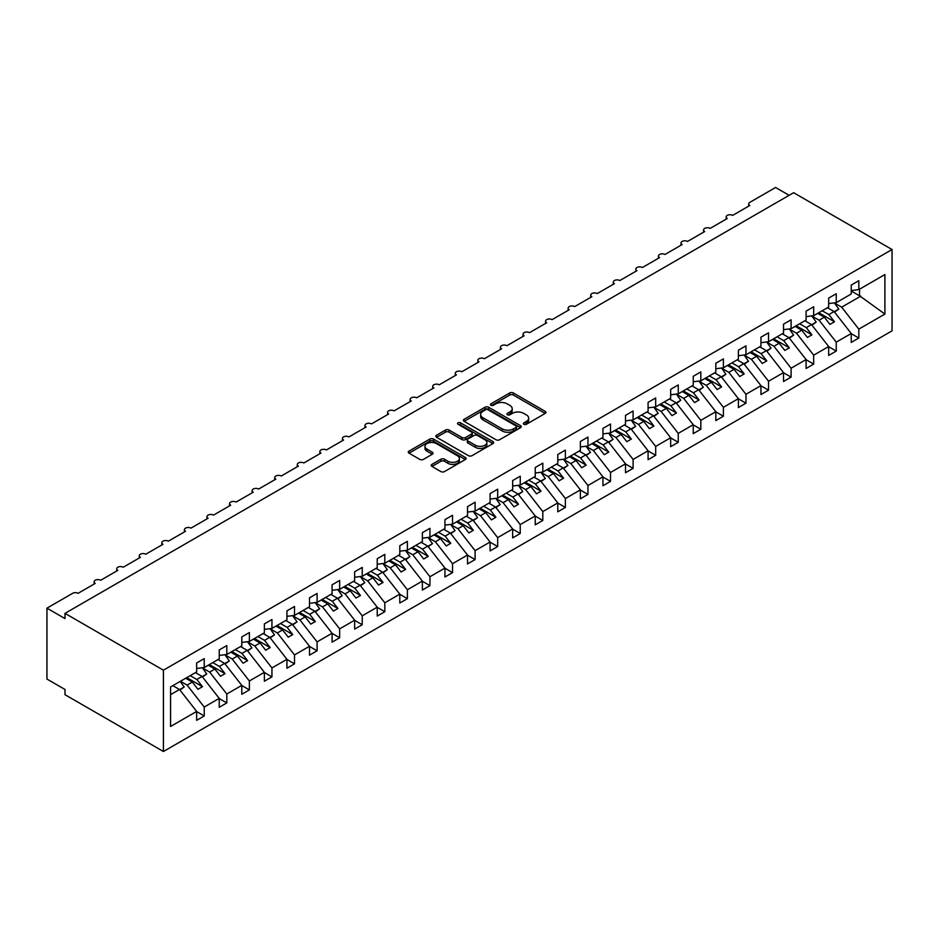 <?xml version="1.0" encoding="UTF-8"?>
<svg xmlns="http://www.w3.org/2000/svg" width="939" height="939" viewBox="0 0 939 939"><rect width="100%" height="100%" fill="white"/><g stroke="black" fill="none" stroke-linecap="round" stroke-linejoin="round"><path stroke-width="1.41" d="M523.903 424.287A1.749 1.009 0 0 0 526.392 424.287L545.219 413.406A2.512 1.444 0 0 0 545.958 412.385A2.512 1.444 0 0 0 545.219 411.364L513.316 392.948A2.512 1.444 0 0 0 509.771 392.948L490.933 403.817A1.749 1.009 0 0 0 490.428 404.533A1.749 1.009 0 0 0 490.933 405.249A1.749 1.009 0 0 0 493.421 405.249L495.851 403.84A8.017 4.636 0 0 1 507.201 403.84L509.854 405.378A8.017 4.636 0 0 1 512.201 408.653A8.017 4.636 0 0 1 509.854 411.928L507.424 413.336A1.749 1.009 0 0 0 506.907 414.052A1.749 1.009 0 0 0 507.424 414.768A1.749 1.009 0 0 0 509.9 414.768L512.342 413.36A8.017 4.636 0 0 1 523.68 413.36L526.345 414.897A8.017 4.636 0 0 1 528.692 418.172A8.017 4.636 0 0 1 526.345 421.447L523.903 422.855A1.749 1.009 0 0 0 523.387 423.571A1.749 1.009 0 0 0 523.903 424.287L523.903 422.855M431.952 464.371A2.512 1.444 0 0 0 431.224 465.392A2.512 1.444 0 0 0 431.952 466.413L440.907 471.589A2.512 1.444 0 0 0 444.452 471.589L465.368 459.511A2.512 1.444 0 0 0 466.108 458.49A2.512 1.444 0 0 0 465.368 457.469L433.466 439.041A2.512 1.444 0 0 0 429.921 439.041L409.005 451.119A2.512 1.444 0 0 0 408.265 452.14A2.512 1.444 0 0 0 409.005 453.161L419.815 459.406A2.512 1.444 0 0 0 423.36 459.406L432.316 454.241A2.512 1.444 0 0 0 433.043 453.22A2.512 1.444 0 0 0 432.316 452.199L426.952 449.1A6.702 3.873 0 0 1 424.991 446.365A6.702 3.873 0 0 1 429.123 442.785A6.702 3.873 0 0 1 436.435 443.619L457.434 455.755A6.702 3.873 0 0 1 459.406 458.49A6.702 3.873 0 0 1 455.262 462.07A6.702 3.873 0 0 1 447.95 461.225L444.452 459.206A2.512 1.444 0 0 0 440.907 459.206L431.952 464.371L431.952 466.413M892.05 249.516L163.421 670.188L163.421 751.505L892.05 330.845L892.05 249.516L793.631 192.706L65.002 613.367L65.002 618.59L46.95 608.155L72.679 593.307A3.826 2.207 0 0 1 78.101 593.307L95.25 583.401A3.826 2.207 0 0 1 94.135 581.84A3.826 2.207 0 0 1 96.494 579.786A3.826 2.207 0 0 1 100.673 580.267L117.821 570.372A3.826 2.207 0 0 1 116.706 568.799A3.826 2.207 0 0 1 119.065 566.757A3.826 2.207 0 0 1 123.244 567.238L140.404 557.332A3.826 2.207 0 0 1 139.277 555.771A3.826 2.207 0 0 1 141.636 553.728A3.826 2.207 0 0 1 145.815 554.21L162.975 544.303A3.826 2.207 0 0 1 161.848 542.742A3.826 2.207 0 0 1 164.208 540.7A3.826 2.207 0 0 1 168.386 541.169L185.546 531.274A3.826 2.207 0 0 1 184.42 529.702A3.826 2.207 0 0 1 186.791 527.659A3.826 2.207 0 0 1 190.957 528.141L208.118 518.234A3.826 2.207 0 0 1 206.991 516.673A3.826 2.207 0 0 1 209.362 514.631A3.826 2.207 0 0 1 213.529 515.112L230.689 505.205A3.826 2.207 0 0 1 229.562 503.644A3.826 2.207 0 0 1 231.933 501.602A3.826 2.207 0 0 1 236.1 502.083L253.26 492.177A3.826 2.207 0 0 1 252.133 490.616A3.826 2.207 0 0 1 254.504 488.573A3.826 2.207 0 0 1 258.671 489.043L275.831 479.148A3.826 2.207 0 0 1 274.704 477.575A3.826 2.207 0 0 1 277.075 475.533A3.826 2.207 0 0 1 281.254 476.014L298.402 466.108A3.826 2.207 0 0 1 297.276 464.547A3.826 2.207 0 0 1 299.647 462.504A3.826 2.207 0 0 1 303.825 462.986L320.974 453.079A3.826 2.207 0 0 1 319.859 451.518A3.826 2.207 0 0 1 322.218 449.476A3.826 2.207 0 0 1 326.396 449.957L343.545 440.051A3.826 2.207 0 0 1 342.43 438.478A3.826 2.207 0 0 1 344.789 436.435A3.826 2.207 0 0 1 348.968 436.917L366.116 427.01A3.826 2.207 0 0 1 365.001 425.449A3.826 2.207 0 0 1 367.36 423.407A3.826 2.207 0 0 1 371.539 423.888L388.687 413.982A3.826 2.207 0 0 1 387.572 412.421A3.826 2.207 0 0 1 389.931 410.378A3.826 2.207 0 0 1 394.11 410.859L411.259 400.953A3.826 2.207 0 0 1 410.143 399.392A3.826 2.207 0 0 1 412.503 397.35A3.826 2.207 0 0 1 416.681 397.819L433.841 387.924A3.826 2.207 0 0 1 432.715 386.352A3.826 2.207 0 0 1 435.074 384.309A3.826 2.207 0 0 1 439.252 384.79L456.413 374.884A3.826 2.207 0 0 1 455.286 373.323A3.826 2.207 0 0 1 457.645 371.281A3.826 2.207 0 0 1 461.824 371.762L478.984 361.855A3.826 2.207 0 0 1 477.857 360.294A3.826 2.207 0 0 1 480.228 358.252A3.826 2.207 0 0 1 484.395 358.733L501.555 348.827A3.826 2.207 0 0 1 500.428 347.266A3.826 2.207 0 0 1 502.799 345.212A3.826 2.207 0 0 1 506.966 345.693L524.126 335.786A3.826 2.207 0 0 1 523 334.225A3.826 2.207 0 0 1 525.371 332.183A3.826 2.207 0 0 1 529.537 332.664L546.698 322.758A3.826 2.207 0 0 1 545.571 321.197A3.826 2.207 0 0 1 547.942 319.154A3.826 2.207 0 0 1 552.109 319.636L569.269 309.729A3.826 2.207 0 0 1 568.142 308.168A3.826 2.207 0 0 1 570.513 306.126A3.826 2.207 0 0 1 574.691 306.595L591.84 296.701A3.826 2.207 0 0 1 590.713 295.128A3.826 2.207 0 0 1 593.084 293.085A3.826 2.207 0 0 1 597.263 293.567L614.411 283.66A3.826 2.207 0 0 1 613.296 282.099A3.826 2.207 0 0 1 615.655 280.057A3.826 2.207 0 0 1 619.834 280.538L636.982 270.632A3.826 2.207 0 0 1 635.867 269.07A3.826 2.207 0 0 1 638.227 267.028A3.826 2.207 0 0 1 642.405 267.509L659.554 257.603A3.826 2.207 0 0 1 658.439 256.042A3.826 2.207 0 0 1 660.798 254A3.826 2.207 0 0 1 664.976 254.469L682.125 244.574A3.826 2.207 0 0 1 681.01 243.001A3.826 2.207 0 0 1 683.369 240.959A3.826 2.207 0 0 1 687.548 241.44L704.696 231.534A3.826 2.207 0 0 1 703.581 229.973A3.826 2.207 0 0 1 705.94 227.931A3.826 2.207 0 0 1 710.119 228.412L727.279 218.505A3.826 2.207 0 0 1 726.152 216.944A3.826 2.207 0 0 1 728.511 214.902A3.826 2.207 0 0 1 732.69 215.383L749.85 205.477A3.826 2.207 180 0 1 748.723 203.904A3.826 2.207 180 0 1 749.85 202.343L775.579 187.495L789.124 195.312M163.421 670.188L65.002 613.367M496.027 439.757A2.512 1.444 0 0 0 499.571 439.757L520.488 427.691A2.512 1.444 0 0 0 521.227 426.658A2.512 1.444 0 0 0 520.488 425.637L488.585 407.221A2.512 1.444 0 0 0 485.04 407.221L464.124 419.299A2.512 1.444 0 0 0 463.397 420.32A2.512 1.444 0 0 0 464.124 421.341L496.027 439.757M458.713 424.663A1.749 1.009 0 0 1 460.497 424.909L492.893 443.619L472.012 455.673A2.512 1.444 0 0 1 468.467 455.673L436.565 437.257L445.52 432.128L445.52 430.039L436.565 435.203A2.512 1.444 0 0 0 435.837 436.236A2.512 1.444 0 0 0 436.565 437.257L436.565 435.203M445.52 432.128A2.512 1.444 0 0 1 449.065 432.128L449.065 430.039A2.512 1.444 0 0 0 445.52 430.039M449.065 430.039L462 437.515A2.512 1.444 0 0 0 465.544 437.515L471.484 434.076A2.512 1.444 0 0 0 472.223 433.055A2.512 1.444 0 0 0 471.484 432.034L458.009 424.252A1.749 1.009 0 0 1 457.504 423.536A1.749 1.009 0 0 1 458.584 422.609A1.749 1.009 0 0 1 460.497 422.82L492.928 441.553A2.512 1.444 0 0 1 493.668 442.574A2.512 1.444 0 0 1 492.928 443.595L492.928 441.553M170.569 694.625L179.49 689.484L196.65 711.422L170.569 726.481L170.569 686.961L196.65 671.913L196.65 662.993L204.233 658.615L204.233 667.535L196.65 668.474M204.233 667.535L219.221 658.885L219.221 649.964L226.804 645.586L226.804 654.495L219.221 655.445M226.804 654.495L241.793 645.844L241.793 636.935L249.375 632.557L249.375 641.466L241.793 642.417M249.375 641.466L264.364 632.816L264.364 623.907L271.946 619.517L271.946 628.437L264.364 629.376M271.946 628.437L286.935 619.787L286.935 610.866L294.517 606.488L294.517 615.409L286.935 616.348M294.517 615.409L309.506 606.747L309.506 597.838L317.089 593.46L317.089 602.369L309.506 603.319M317.089 602.369L332.077 593.718L332.077 584.809L339.66 580.431L339.66 589.34L332.077 590.291M339.66 589.34L354.649 580.689L354.649 571.769L362.243 567.391L362.243 576.311L354.649 577.25M362.243 576.311L377.22 567.661L377.22 558.74L384.814 554.362L384.814 563.283L377.22 564.222M384.814 563.283L399.803 554.62L399.803 545.712L407.385 541.334L407.385 550.242L399.803 551.193M407.385 550.242L422.374 541.592L422.374 532.683L429.956 528.305L429.956 537.214L422.374 538.153M429.956 537.214L444.945 528.563L444.945 519.643L452.528 515.265L452.528 524.185L444.945 525.124M452.528 524.185L467.516 515.523L467.516 506.614L475.099 502.236L475.099 511.145L467.516 512.095M475.099 511.145L490.088 502.494L490.088 493.585L497.67 489.207L497.67 498.116L490.088 499.067M497.67 498.116L512.659 489.465L512.659 480.545L520.241 476.167L520.241 485.087L512.659 486.026M520.241 485.087L535.23 476.437L535.23 467.516L542.812 463.138L542.812 472.059L535.23 472.998M542.812 472.059L557.801 463.397L557.801 454.488L565.384 450.11L565.384 459.018L557.801 459.969M565.384 459.018L580.372 450.368L580.372 441.459L587.955 437.081L587.955 445.99L580.372 446.941M587.955 445.99L602.944 437.339L602.944 428.419L610.526 424.041L610.526 432.961L602.944 433.9M610.526 432.961L625.515 424.311L625.515 415.39L633.097 411.012L633.097 419.921L625.515 420.872M633.097 419.921L648.086 411.27L648.086 402.362L655.68 397.983L655.68 406.892L648.086 407.843M655.68 406.892L670.657 398.242L670.657 389.333L678.251 384.943L678.251 393.864L670.657 394.803M678.251 393.864L693.24 385.213L693.24 376.293L700.823 371.914L700.823 380.835L693.24 381.774M700.823 380.835L715.811 372.173L715.811 363.264L723.394 358.886L723.394 367.795L715.811 368.745M723.394 367.795L738.383 359.144L738.383 350.235L745.965 345.857L745.965 354.766L738.383 355.717M745.965 354.766L760.954 346.115L760.954 337.195L768.536 332.817L768.536 341.737L760.954 342.676M768.536 341.737L783.525 333.087L783.525 324.166L791.108 319.788L791.108 328.709L783.525 329.648M791.108 328.709L806.096 320.046L806.096 311.138L813.679 306.76L813.679 315.668L806.096 316.619M813.679 315.668L828.668 307.018L828.668 298.109L836.25 293.731L836.25 302.64L828.668 303.579M196.65 711.586L204.233 715.964L204.233 707.044L219.221 698.393L202.061 676.444L195.429 672.617M180.441 681.268L187.072 685.094L204.233 707.044M219.221 698.546L226.804 702.924L226.804 694.015L241.793 685.364L224.632 663.415L218.001 659.589M202.46 667.922L209.655 672.066L226.804 694.015M241.793 685.517L249.375 689.895L249.375 680.986L264.364 672.324L247.215 650.387L240.572 646.548M225.031 654.882L232.226 659.037L249.375 680.986M264.364 672.488L271.946 676.866L271.946 667.946L286.935 659.295L269.786 637.346L263.143 633.52M247.603 641.853L254.798 646.009L271.946 667.946M286.935 659.448L294.517 663.838L294.517 654.917L309.506 646.267L292.358 624.318L285.714 620.491M270.174 628.825L277.369 632.968L294.517 654.917M309.506 646.419L317.089 650.797L317.089 641.889L332.077 633.238L314.929 611.289L308.285 607.451M292.757 615.796L299.94 619.94L317.089 641.889M332.077 633.391L339.66 637.769L339.66 628.86L354.649 620.198L337.5 598.26L330.857 594.422M315.328 602.756L322.511 606.911L339.66 628.86M354.649 620.362L362.243 624.74L362.243 615.82L377.22 607.169L360.071 585.22L353.44 581.394M337.899 589.727L345.083 593.882L362.243 615.82M377.22 607.322L384.814 611.7L384.814 602.791L399.803 594.141L382.643 572.191L376.011 568.365M360.47 576.699L367.654 580.842L384.814 602.791M399.803 594.293L407.385 598.671L407.385 589.762L422.374 581.1L405.214 559.163L398.582 555.325M383.042 563.658L390.225 567.813L407.385 589.762M422.374 581.264L429.956 585.643L429.956 576.722L444.945 568.072L427.785 546.122L421.153 542.296M405.613 550.63L412.796 554.785L429.956 576.722M444.945 568.236L452.528 572.614L452.528 563.693L467.516 555.043L450.356 533.094L443.724 529.267M428.184 537.601L435.367 541.744L452.528 563.693M467.516 555.195L475.099 559.574L475.099 550.665L490.088 542.014L472.927 520.065L466.296 516.227M450.755 524.572L457.939 528.716L475.099 550.665M490.088 542.167L497.67 546.545L497.67 537.636L512.659 528.974L495.499 507.037L488.867 503.198M473.326 511.532L480.51 515.687L497.67 537.636M512.659 529.138L520.241 533.516L520.241 524.596L535.23 515.945L518.07 493.996L511.438 490.17M495.898 498.503L503.093 502.658L520.241 524.596M535.23 516.098L542.812 520.476L542.812 511.567L557.801 502.917L540.653 480.968L534.009 477.141M518.469 485.475L525.664 489.618L542.812 511.567M557.801 503.069L565.384 507.447L565.384 498.539L580.372 489.876L563.224 467.939L556.581 464.101M541.04 472.434L548.235 476.589L565.384 498.539M580.372 490.041L587.955 494.419L587.955 485.498L602.944 476.848L585.795 454.899L579.152 451.072M563.611 459.406L570.806 463.561L587.955 485.498M602.944 477.012L610.526 481.39L610.526 472.47L625.515 463.819L608.366 441.87L601.723 438.043M586.194 446.377L593.378 450.52L610.526 472.47M625.515 463.972L633.097 468.35L633.097 459.441L648.086 450.79L630.938 428.841L624.294 425.003M608.765 433.349L615.949 437.492L633.097 459.441M648.086 450.943L655.68 455.321L655.68 446.412L670.657 437.75L653.509 415.813L646.877 411.975M631.337 420.308L638.52 424.463L655.68 446.412M670.657 437.914L678.251 442.292L678.251 433.372L693.24 424.721L676.08 402.772L669.448 398.946M653.908 407.28L661.091 411.435L678.251 433.372M693.24 424.874L700.823 429.252L700.823 420.343L715.811 411.693L698.651 389.744L692.02 385.917M676.479 394.251L683.662 398.394L700.823 420.343M715.811 411.845L723.394 416.223L723.394 407.315L738.383 398.664L721.222 376.715L714.591 372.877M699.05 381.222L706.234 385.366L723.394 407.315M738.383 398.817L745.965 403.195L745.965 394.274L760.954 385.624L743.794 363.686L737.162 359.848M721.621 368.182L728.805 372.337L745.965 394.274M760.954 385.788L768.536 390.166L768.536 381.246L783.525 372.595L766.365 350.646L759.733 346.82M744.193 355.153L751.376 359.297L768.536 381.246M783.525 372.748L791.108 377.126L791.108 368.217L806.096 359.567L788.936 337.617L782.304 333.791M766.764 342.125L773.947 346.268L791.108 368.217M806.096 359.719L813.679 364.097L813.679 355.188L828.668 346.526L811.507 324.589L804.876 320.751M789.335 329.084L796.53 333.239L813.679 355.188M828.668 346.691L836.25 351.069L836.25 342.148L851.239 333.498L851.239 342.418L858.821 338.04L858.821 329.12L884.902 314.06L859.549 295.808L859.549 289.189M811.906 316.056L819.101 320.211L836.25 342.148M836.25 302.64L851.239 293.989L851.239 285.069L858.821 280.691L858.821 289.611L851.239 290.55M851.239 333.65L858.821 338.04M834.478 303.027L841.673 307.17L858.821 329.12M46.95 608.155L46.95 679.05L65.002 689.484L65.002 694.696L163.421 751.505M179.49 689.484L172.858 685.646M204.233 715.964L196.65 720.342L196.65 711.422M226.804 702.924L219.221 707.302L219.221 698.393M249.375 689.895L241.793 694.273L241.793 685.364M271.946 676.866L264.364 681.245L264.364 672.324M294.517 663.838L286.935 668.216L286.935 659.295M317.089 650.797L309.506 655.176L309.506 646.267M339.66 637.769L332.077 642.147L332.077 633.238M362.243 624.74L354.649 629.118L354.649 620.198M384.814 611.7L377.22 616.078L377.22 607.169M407.385 598.671L399.803 603.049L399.803 594.141M429.956 585.643L422.374 590.021L422.374 581.1M452.528 572.614L444.945 576.992L444.945 568.072M475.099 559.574L467.516 563.952L467.516 555.043M497.67 546.545L490.088 550.923L490.088 542.014M520.241 533.516L512.659 537.894L512.659 528.974M542.812 520.476L535.23 524.854L535.23 515.945M565.384 507.447L557.801 511.825L557.801 502.917M587.955 494.419L580.372 498.797L580.372 489.876M610.526 481.39L602.944 485.768L602.944 476.848M633.097 468.35L625.515 472.728L625.515 463.819M655.68 455.321L648.086 459.699L648.086 450.79M678.251 442.292L670.657 446.671L670.657 437.75M700.823 429.252L693.24 433.642L693.24 424.721M723.394 416.223L715.811 420.602L715.811 411.693M745.965 403.195L738.383 407.573L738.383 398.664M768.536 390.166L760.954 394.544L760.954 385.624M791.108 377.126L783.525 381.504L783.525 372.595M813.679 364.097L806.096 368.475L806.096 359.567M836.25 351.069L828.668 355.447L828.668 346.526M858.821 289.611L884.902 274.552L884.902 314.06M187.072 685.094L192.319 682.078L197.953 689.296L202.472 686.691L196.826 679.472L202.061 676.444M185.676 678.24L192.319 682.078M190.194 675.634L196.826 679.472M209.655 672.066L214.89 669.049L220.536 676.268L225.043 673.662L219.397 666.444L224.632 663.415M208.247 665.211L214.89 669.049M212.766 662.605L219.397 666.444M232.226 659.037L237.461 656.009L243.107 663.227L247.614 660.622L241.969 653.403L247.215 650.387M230.818 652.182L237.461 656.009M235.337 649.577L241.969 653.403M254.798 646.009L260.033 642.98L265.678 650.199L270.186 647.593L264.54 640.375L269.786 637.346M253.389 639.154L260.033 642.98M257.908 636.548L264.54 640.375M277.369 632.968L282.604 629.952L288.25 637.17L292.757 634.564L287.123 627.346L292.358 624.318M275.972 626.113L282.604 629.952M280.479 623.508L287.123 627.346M299.94 619.94L305.175 616.911L310.821 624.142L315.328 621.536L309.694 614.306L314.929 611.289M298.543 613.085L305.175 616.911M303.051 610.479L309.694 614.306M322.511 606.911L327.746 603.883L333.392 611.101L337.911 608.495L332.265 601.277L337.5 598.26M321.115 600.056L327.746 603.883M325.622 597.45L332.265 601.277M345.083 593.882L350.317 590.854L355.963 598.073L360.482 595.467L354.836 588.248L360.071 585.22M343.686 587.016L350.317 590.854M348.193 584.41L354.836 588.248M367.654 580.842L372.889 577.825L378.534 585.044L383.053 582.438L377.408 575.22L382.643 572.191M366.257 573.987L372.889 577.825M370.764 571.382L377.408 575.22M390.225 567.813L395.46 564.785L401.106 572.015L405.625 569.398L399.979 562.179L405.214 559.163M388.828 560.959L395.46 564.785M393.347 558.353L399.979 562.179M412.796 554.785L418.031 551.756L423.677 558.975L428.196 556.369L422.55 549.151L427.785 546.122M411.399 547.93L418.031 551.756M415.918 545.324L422.55 549.151M435.367 541.744L440.602 538.728L446.248 545.946L450.767 543.341L445.121 536.122L450.356 533.094M433.971 534.89L440.602 538.728M438.49 532.284L445.121 536.122M457.939 528.716L463.185 525.699L468.819 532.918L473.338 530.312L467.692 523.082L472.927 520.065M456.542 521.861L463.185 525.699M461.061 519.255L467.692 523.082M480.51 515.687L485.756 512.659L491.39 519.877L495.909 517.272L490.264 510.053L495.499 507.037M479.113 508.832L485.756 512.659M483.632 506.227L490.264 510.053M503.093 502.658L508.328 499.63L513.973 506.849L518.481 504.243L512.835 497.024L518.07 493.996M501.684 495.804L508.328 499.63M506.203 493.186L512.835 497.024M525.664 489.618L530.899 486.602L536.545 493.82L541.052 491.214L535.406 483.996L540.653 480.968M524.255 482.763L530.899 486.602M528.774 480.158L535.406 483.996M548.235 476.589L553.47 473.561L559.116 480.791L563.623 478.186L557.977 470.955L563.224 467.939M546.827 469.735L553.47 473.561M551.346 467.129L557.977 470.955M570.806 463.561L576.041 460.533L581.687 467.751L586.194 465.145L580.56 457.927L585.795 454.899M569.41 456.706L576.041 460.533M573.917 454.1L580.56 457.927M593.378 450.52L598.613 447.504L604.258 454.722L608.765 452.117L603.131 444.898L608.366 441.87M591.981 443.666L598.613 447.504M596.488 441.06L603.131 444.898M615.949 437.492L621.184 434.475L626.829 441.694L631.348 439.088L625.703 431.87L630.938 428.841M614.552 430.637L621.184 434.475M619.059 428.031L625.703 431.87M638.52 424.463L643.755 421.435L649.401 428.654L653.92 426.048L648.274 418.829L653.509 415.813M637.123 417.609L643.755 421.435M641.63 415.003L648.274 418.829M661.091 411.435L666.326 408.406L671.972 415.625L676.491 413.019L670.845 405.801L676.08 402.772M659.694 404.58L666.326 408.406M664.202 401.974L670.845 405.801M683.662 398.394L688.897 395.378L694.543 402.596L699.062 399.991L693.416 392.772L698.651 389.744M682.266 391.54L688.897 395.378M686.785 388.934L693.416 392.772M706.234 385.366L711.469 382.337L717.114 389.568L721.633 386.962L715.988 379.732L721.222 376.715M704.837 378.511L711.469 382.337M709.356 375.905L715.988 379.732M728.805 372.337L734.04 369.309L739.686 376.527L744.204 373.922L738.559 366.703L743.794 363.686M727.408 365.482L734.04 369.309M731.927 362.877L738.559 366.703M751.376 359.297L756.623 356.28L762.257 363.499L766.776 360.893L761.13 353.674L766.365 350.646M749.979 352.442L756.623 356.28M754.498 349.836L761.13 353.674M773.947 346.268L779.194 343.251L784.828 350.47L789.347 347.864L783.701 340.646L788.936 337.617M772.551 339.413L779.194 343.251M777.069 336.808L783.701 340.646M796.53 333.239L801.765 330.211L807.411 337.43L811.918 334.824L806.272 327.605L811.507 324.589M795.122 326.385L801.765 330.211M799.641 323.779L806.272 327.605M819.101 320.211L824.336 317.182L829.982 324.401L834.489 321.795L828.844 314.577L834.09 311.548L827.447 307.722M817.693 313.356L824.336 317.182M822.212 310.75L828.844 314.577M834.09 311.548L851.239 333.498M841.673 307.17L860.817 296.125M851.239 291.02L859.549 295.808M818.785 312.722L834.489 321.795M796.213 325.763L811.918 334.824M773.642 338.791L789.347 347.864M751.059 351.82L766.776 360.893M728.488 364.848L744.204 373.922M705.917 377.889L721.633 386.962M683.346 390.917L699.062 399.991M660.774 403.946L676.491 413.019M638.203 416.986L653.92 426.048M615.632 430.015L631.348 439.088M593.061 443.044L608.765 452.117M570.489 456.072L586.194 465.145M547.918 469.113L563.623 478.186M525.347 482.141L541.052 491.214M502.776 495.17L518.481 504.243M480.205 508.21L495.909 517.272M457.622 521.239L473.338 530.312M435.05 534.268L450.767 543.341M412.479 547.296L428.196 556.369M389.908 560.337L405.625 569.398M367.337 573.365L383.053 582.438M344.766 586.394L360.482 595.467M322.194 599.422L337.911 608.495M299.623 612.463L315.328 621.536M277.052 625.491L292.757 634.564M254.481 638.52L270.186 647.593M231.91 651.56L247.614 660.622M209.338 664.589L225.043 673.662M186.767 677.618L202.472 686.691M524.608 424.534L526.345 423.524A8.017 4.636 0 0 0 528.692 420.249L528.692 418.172M512.201 408.653L512.201 410.742A8.017 4.636 0 0 1 509.854 414.017L508.116 415.015M545.183 413.43L513.316 395.026A2.512 1.444 0 0 0 509.771 395.026L491.637 405.495M520.464 427.703L488.585 409.298A2.512 1.444 0 0 0 485.04 409.298L464.159 421.365M516.063 427.374A1.749 1.009 0 0 0 516.579 426.658A1.749 1.009 0 0 0 516.063 425.942L488.057 409.78A1.749 1.009 0 0 0 485.569 409.78L483.01 411.259A8.017 4.636 0 0 0 480.651 414.533A8.017 4.636 0 0 0 483.01 417.808L502.142 428.865A8.017 4.636 0 0 0 513.492 428.865L516.063 427.374L516.063 429.463A1.749 1.009 0 0 0 516.579 428.747L516.579 426.658M480.651 414.533L480.651 416.623A8.017 4.636 0 0 0 483.01 419.897L483.01 417.808M516.063 429.463L513.492 430.942A8.017 4.636 0 0 1 502.142 430.942L483.01 419.897M449.065 432.128L462 439.593A2.512 1.444 0 0 0 465.544 439.593L471.484 436.166A2.512 1.444 0 0 0 472.223 435.144L472.223 433.055M475.427 445.262A6.702 3.873 0 0 0 482.74 446.095A6.702 3.873 0 0 0 486.872 442.527A6.702 3.873 0 0 0 484.911 439.781L477.505 435.508A2.512 1.444 0 0 0 473.96 435.508L468.021 438.947A2.512 1.444 0 0 0 467.293 439.968A2.512 1.444 0 0 0 468.021 440.99L475.427 445.262L475.427 447.351A6.702 3.873 0 0 0 482.74 448.185A6.702 3.873 0 0 0 486.872 444.605L486.872 442.527M467.293 439.968L467.293 442.046A2.512 1.444 0 0 0 468.021 443.079L468.021 440.99M475.427 447.351L468.021 443.079M459.406 458.49L459.406 460.568A6.702 3.873 0 0 1 455.262 464.148A6.702 3.873 0 0 1 447.95 463.314L444.452 461.284A2.512 1.444 0 0 0 440.907 461.284L431.987 466.437M424.991 446.365L424.991 448.443A6.702 3.873 0 0 0 426.952 451.19L426.952 449.1M432.316 452.199L432.316 454.241L426.952 451.19M465.333 459.535L433.466 441.13A2.512 1.444 0 0 0 429.921 441.13L409.04 453.185M827.94 307.44L828.621 308.403M834.372 302.874L838.785 309.072L834.208 311.713M838.785 309.072L834.513 312.1M805.369 320.469L806.049 321.431M811.801 315.903L816.202 322.1L811.636 324.741M816.202 322.1L811.942 325.14M782.797 333.498L783.478 334.46M789.23 328.932L793.631 335.129L789.065 337.77M793.631 335.129L789.37 338.169M760.226 346.538L760.907 347.5M766.658 341.972L771.06 348.169L766.494 350.81M771.06 348.169L766.799 351.198M737.655 359.567L738.336 360.529M744.087 355.001L748.489 361.198L743.923 363.839M748.489 361.198L744.228 364.238M715.084 372.595L715.764 373.558M721.516 368.029L725.917 374.227L721.352 376.868M725.917 374.227L721.657 377.267M692.513 385.624L693.193 386.598M698.945 381.07L703.346 387.267L698.78 389.896M703.346 387.267L699.086 390.295M669.941 398.664L670.622 399.627M676.373 394.098L680.775 400.296L676.197 402.937M680.775 400.296L676.514 403.324M647.358 411.693L648.051 412.655M653.802 407.127L658.204 413.324L653.626 415.965M658.204 413.324L653.943 416.364M624.787 424.721L625.48 425.684M631.219 420.156L635.633 426.353L631.055 428.994M635.633 426.353L631.372 429.393M602.216 437.762L602.908 438.724M608.648 433.196L613.061 439.393L608.484 442.034M613.061 439.393L608.801 442.422M579.645 450.79L580.337 451.753M586.077 446.225L590.49 452.422L585.913 455.063M590.49 452.422L586.218 455.462M557.073 463.819L557.766 464.782M563.506 459.253L567.919 465.451L563.341 468.092M567.919 465.451L563.646 468.491M534.502 476.848L535.183 477.822M540.934 472.294L545.348 478.491L540.77 481.12M545.348 478.491L541.075 481.519M511.931 489.888L512.612 490.851M518.363 485.322L522.765 491.52L518.199 494.16M522.765 491.52L518.504 494.548M489.36 502.917L490.041 503.879M495.792 498.351L500.194 504.548L495.628 507.189M500.194 504.548L495.933 507.588M466.789 515.945L467.469 516.908M473.221 511.379L477.622 517.577L473.056 520.218M477.622 517.577L473.362 520.617M444.217 528.986L444.898 529.948M450.65 524.42L455.051 530.617L450.485 533.258M455.051 530.617L450.79 533.645M421.646 542.014L422.327 542.977M428.078 537.448L432.48 543.646L427.914 546.287M432.48 543.646L428.219 546.674M399.075 555.043L399.756 556.005M405.507 550.477L409.909 556.674L405.343 559.315M409.909 556.674L405.648 559.714M376.504 568.072L377.185 569.034M382.936 563.506L387.338 569.703L382.76 572.344M387.338 569.703L383.077 572.743M353.921 581.112L354.613 582.074M360.365 576.546L364.766 582.743L360.189 585.384M364.766 582.743L360.506 585.772M331.35 594.141L332.042 595.103M337.782 589.575L342.195 595.772L337.617 598.413M342.195 595.772L337.934 598.812M308.778 607.169L309.471 608.132M315.211 602.603L319.624 608.801L315.046 611.442M319.624 608.801L315.363 611.841M286.207 620.198L286.9 621.172M292.639 615.644L297.053 621.841L292.475 624.482M297.053 621.841L292.78 624.869M263.636 633.238L264.329 634.201M270.068 628.672L274.481 634.87L269.904 637.511M274.481 634.87L270.209 637.898M241.065 646.267L241.746 647.229M247.497 641.701L251.91 647.898L247.333 650.539M251.91 647.898L247.638 650.938M218.494 659.295L219.174 660.258M224.926 654.729L229.327 660.927L224.761 663.568M229.327 660.927L225.067 663.967M195.922 672.336L196.603 673.298M202.355 667.77L206.756 673.967L202.19 676.608M206.756 673.967L202.495 676.996M173.351 685.364L174.032 686.327M180.206 681.397L184.185 686.996L179.619 689.637M184.185 686.996L179.924 690.036M526.345 423.524L526.345 421.447M507.424 414.768L507.424 413.336M509.854 414.017L509.854 411.928M490.933 405.249L490.933 403.817M509.771 395.026L509.771 392.948M513.316 395.026L513.316 392.948M545.219 413.406L545.219 411.364M464.124 421.341L464.124 419.299M485.04 409.298L485.04 407.221M488.585 409.298L488.585 407.221M520.488 427.691L520.488 425.637M502.142 430.942L502.142 428.865M513.492 430.942L513.492 428.865M462 439.593L462 437.515M465.544 439.593L465.544 437.515M471.484 436.166L471.484 434.076M460.497 424.909L460.497 422.82M440.907 461.284L440.907 459.206M444.452 461.284L444.452 459.206M447.95 463.314L447.95 461.225M409.005 453.161L409.005 451.119M429.921 441.13L429.921 439.041M433.466 441.13L433.466 439.041M465.368 459.511L465.368 457.469M726.152 219.151L726.152 216.944M748.723 206.122L748.723 203.904M703.581 232.179L703.581 229.973M681.01 245.22L681.01 243.001M658.439 258.248L658.439 256.042M635.867 271.277L635.867 269.07M613.296 284.317L613.296 282.099M590.713 297.346L590.713 295.128M568.142 310.375L568.142 308.168M545.571 323.403L545.571 321.197M523 336.444L523 334.225M500.428 349.472L500.428 347.266M477.857 362.501L477.857 360.294M455.286 375.541L455.286 373.323M432.715 388.57L432.715 386.352M410.143 401.599L410.143 399.392M387.572 414.627L387.572 412.421M365.001 427.668L365.001 425.449M342.43 440.696L342.43 438.478M319.859 453.725L319.859 451.518M297.276 466.753L297.276 464.547M274.704 479.794L274.704 477.575M252.133 492.822L252.133 490.616M229.562 505.851L229.562 503.644M206.991 518.891L206.991 516.673M184.42 531.92L184.42 529.702M161.848 544.949L161.848 542.742M139.277 557.977L139.277 555.771M116.706 571.018L116.706 568.799M94.135 584.046L94.135 581.84"/></g></svg>
